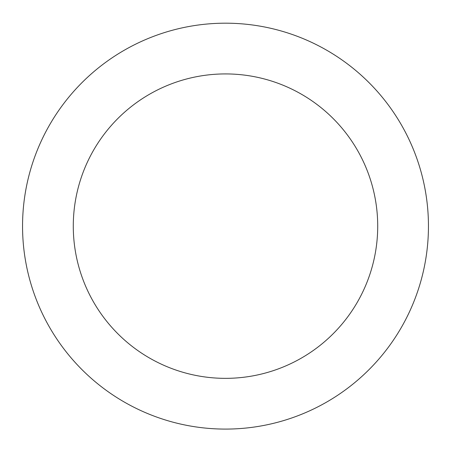 <?xml version="1.0" encoding="UTF-8"?>
<svg xmlns="http://www.w3.org/2000/svg" width="451" height="451" viewBox="0 0 451 451"><rect width="100%" height="100%" fill="white"/><g stroke="black" fill="none" stroke-linecap="round" stroke-linejoin="round"><path stroke-width="0.68" d="M377.712 226.137A152.213 152.213 0 0 0 149.394 94.315A152.213 152.213 0 0 0 149.394 357.959A152.213 152.213 0 0 0 377.712 226.137M428.45 226.137A202.95 202.95 0 0 0 124.025 50.377A202.95 202.95 0 0 0 124.025 401.897A202.95 202.95 0 0 0 428.45 226.137"/></g></svg>
